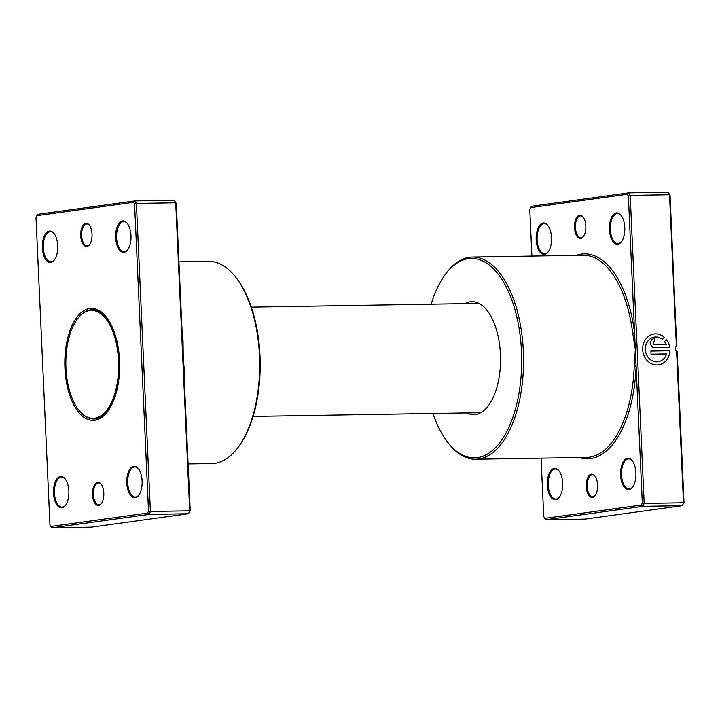 <?xml version="1.0" encoding="UTF-8"?>
<svg xmlns="http://www.w3.org/2000/svg" width="720" height="720" viewBox="0 0 720 720"><rect width="100%" height="100%" fill="white"/><g stroke="black" fill="none" stroke-linecap="round" stroke-linejoin="round"><path stroke-width="1.08" d="M182.493 340.506L183.024 340.542L183.231 356.886L184.509 373.374A101.097 49.473 89.1 0 1 184.239 379.017M98.658 505.44A11.61 5.679 89.1 0 1 92.475 494.631A11.61 5.679 89.1 0 1 97.605 482.265A11.61 5.679 89.1 0 1 101.169 484.191A11.61 5.679 89.1 0 1 101.475 503.415A11.61 5.679 89.1 0 1 98.658 505.44M101.376 484.479A10.926 5.346 -90.9 0 0 98.55 482.913A10.926 5.346 -90.9 0 0 98.235 482.94A10.926 5.346 -90.9 0 0 93.393 494.253A10.926 5.346 -90.9 0 0 98.91 504.774A10.926 5.346 -90.9 0 0 99.225 504.747A10.926 5.346 -90.9 0 0 101.682 503.109M86.904 246.465A11.61 5.679 89.1 0 1 80.712 235.665A11.61 5.679 89.1 0 1 85.851 223.299A11.61 5.679 89.1 0 1 89.406 225.225A11.61 5.679 89.1 0 1 89.721 244.44A11.61 5.679 89.1 0 1 86.904 246.465M89.613 225.513A10.926 5.346 -90.9 0 0 86.787 223.947A10.926 5.346 -90.9 0 0 86.472 223.974A10.926 5.346 -90.9 0 0 81.63 235.287A10.926 5.346 -90.9 0 0 87.147 245.799A10.926 5.346 -90.9 0 0 87.462 245.781A10.926 5.346 -90.9 0 0 89.919 244.143M124.029 252.315A15.714 7.686 89.1 0 1 115.659 237.699A15.714 7.686 89.1 0 1 122.598 220.968A15.714 7.686 89.1 0 1 127.413 223.569A15.714 7.686 89.1 0 1 127.845 249.579A15.714 7.686 89.1 0 1 124.029 252.315M127.629 223.857A15.03 7.353 -90.9 0 0 123.669 221.607A15.03 7.353 -90.9 0 0 123.228 221.643A15.03 7.353 -90.9 0 0 116.568 237.204A15.03 7.353 -90.9 0 0 124.155 251.658A15.03 7.353 -90.9 0 0 124.587 251.631A15.03 7.353 -90.9 0 0 128.043 249.282M135.171 497.655A15.714 7.686 89.1 0 1 126.792 483.039A15.714 7.686 89.1 0 1 133.74 466.308A15.714 7.686 89.1 0 1 138.555 468.909A15.714 7.686 89.1 0 1 138.978 494.919A15.714 7.686 89.1 0 1 135.171 497.655M138.762 469.197A15.03 7.353 -90.9 0 0 134.802 466.947A15.03 7.353 -90.9 0 0 134.37 466.983A15.03 7.353 -90.9 0 0 127.71 482.535A15.03 7.353 -90.9 0 0 135.297 496.998A15.03 7.353 -90.9 0 0 135.729 496.962A15.03 7.353 -90.9 0 0 139.185 494.622M61.902 507.762A15.714 7.686 89.1 0 1 53.532 493.146A15.714 7.686 89.1 0 1 60.48 476.415A15.714 7.686 89.1 0 1 65.295 479.016A15.714 7.686 89.1 0 1 65.718 505.026A15.714 7.686 89.1 0 1 61.902 507.762M65.502 479.304A15.03 7.353 -90.9 0 0 61.542 477.054A15.03 7.353 -90.9 0 0 61.11 477.09A15.03 7.353 -90.9 0 0 54.441 492.651A15.03 7.353 -90.9 0 0 62.037 507.105A15.03 7.353 -90.9 0 0 62.469 507.078A15.03 7.353 -90.9 0 0 65.916 504.729M50.76 262.431A15.714 7.686 89.1 0 1 42.39 247.806A15.714 7.686 89.1 0 1 49.338 231.075A15.714 7.686 89.1 0 1 54.153 233.676A15.714 7.686 89.1 0 1 54.576 259.686A15.714 7.686 89.1 0 1 50.76 262.431M54.36 233.973A15.03 7.353 -90.9 0 0 50.4 231.714A15.03 7.353 -90.9 0 0 49.968 231.75A15.03 7.353 -90.9 0 0 43.308 247.311A15.03 7.353 -90.9 0 0 50.895 261.774A15.03 7.353 -90.9 0 0 51.327 261.738A15.03 7.353 -90.9 0 0 54.774 259.389M236.583 278.325L237.42 279.441A99.738 48.807 89.1 0 1 240.111 444.519L239.319 445.662A101.097 49.473 -90.9 0 0 236.583 278.325A101.097 49.473 -90.9 0 0 208.539 261.36L178.92 261.837M188.091 463.914L211.842 463.527A101.097 49.473 -90.9 0 0 214.767 463.302A101.097 49.473 -90.9 0 0 239.319 445.662M94.788 420.246A56.016 27.414 89.1 0 1 64.944 368.136A56.016 27.414 89.1 0 1 89.712 308.484A56.016 27.414 89.1 0 1 106.875 317.763A56.016 27.414 89.1 0 1 108.387 410.472A56.016 27.414 89.1 0 1 94.788 420.246M107.298 318.33A54.648 26.748 -90.9 0 0 92.556 309.708A54.648 26.748 -90.9 0 0 90.972 309.825A54.648 26.748 -90.9 0 0 89.703 310.068M91.476 418.725A54.648 26.748 -90.9 0 0 94.338 418.986A54.648 26.748 -90.9 0 0 95.922 418.869A54.648 26.748 -90.9 0 0 108.792 409.887M190.206 510.336L189.702 510.831L175.716 202.797L174.258 200.25L176.265 203.436L190.206 510.336L188.496 513.738L149.184 514.386L51.939 527.805L91.26 527.157L188.496 513.738L189.702 510.831L150.39 511.47L149.184 514.386L147.654 513.081L148.509 511.02L134.568 204.111L133.542 202.32L36.855 215.658L36 217.719L49.941 524.619L50.967 526.419L147.654 513.081M36.855 215.658L37.71 214.317L134.946 200.898L136.404 203.436L150.39 511.47L148.509 511.02M174.258 200.25L134.946 200.898L133.542 202.32M176.265 203.436L175.716 202.797L136.404 203.436L134.568 204.111M50.967 526.419L51.939 527.805M183.987 373.401L184.509 373.374M94.698 418.203A53.964 26.406 -90.9 0 0 118.557 360.738A53.964 26.406 -90.9 0 0 89.811 310.527A53.964 26.406 -90.9 0 0 76.707 319.95A53.964 26.406 -90.9 0 0 78.165 409.275A53.964 26.406 -90.9 0 0 94.698 418.203M78.327 409.491A54.513 26.676 -90.9 0 0 78.498 409.716A54.513 26.676 -90.9 0 0 93.618 418.869A54.513 26.676 -90.9 0 0 95.202 418.743A54.513 26.676 -90.9 0 0 119.367 362.304A54.513 26.676 -90.9 0 0 91.845 309.852A54.513 26.676 -90.9 0 0 90.261 309.978A54.513 26.676 -90.9 0 0 77.022 319.491A54.513 26.676 -90.9 0 0 76.869 319.725M592.461 497.385A11.61 5.679 89.1 0 1 586.269 486.576A11.61 5.679 89.1 0 1 591.408 474.21A11.61 5.679 89.1 0 1 594.963 476.136A11.61 5.679 89.1 0 1 595.278 495.351A11.61 5.679 89.1 0 1 592.461 497.385M595.17 476.424A10.926 5.346 -90.9 0 0 592.353 474.858A10.926 5.346 -90.9 0 0 592.029 474.885A10.926 5.346 -90.9 0 0 587.187 486.198A10.926 5.346 -90.9 0 0 592.704 496.719A10.926 5.346 -90.9 0 0 593.019 496.692A10.926 5.346 -90.9 0 0 595.476 495.054M580.698 238.41A11.61 5.679 89.1 0 1 574.506 227.61A11.61 5.679 89.1 0 1 579.645 215.244A11.61 5.679 89.1 0 1 583.2 217.17A11.61 5.679 89.1 0 1 583.515 236.385A11.61 5.679 89.1 0 1 580.698 238.41M583.416 217.458A10.926 5.346 -90.9 0 0 580.59 215.892A10.926 5.346 -90.9 0 0 580.275 215.919A10.926 5.346 -90.9 0 0 575.424 227.232A10.926 5.346 -90.9 0 0 580.95 237.744A10.926 5.346 -90.9 0 0 581.265 237.726A10.926 5.346 -90.9 0 0 583.713 236.088M466.794 412.911A56.475 27.639 -90.9 0 0 475.434 414.504A56.475 27.639 -90.9 0 0 477.945 413.919A56.475 27.639 -90.9 0 0 500.517 357.705A56.475 27.639 -90.9 0 0 476.127 302.265A56.475 27.639 -90.9 0 0 470.322 301.815A56.475 27.639 -90.9 0 0 465.012 303.633M253.098 416.403L479.727 412.704A54.648 26.748 -90.9 0 0 480.834 412.641M541.08 458.163L543.735 516.564L544.761 518.364L641.448 505.026L642.303 502.965L636.093 366.147L634.23 366.039L635.337 349.515L632.745 333.207A101.097 49.473 -90.9 0 0 583.209 255.249L472.419 257.049A101.097 49.473 89.1 0 1 523.467 354.33A101.097 49.473 89.1 0 1 478.647 459A101.097 49.473 89.1 0 1 475.722 459.225A101.097 49.473 89.1 0 1 447.678 442.26L446.841 441.144A99.738 48.807 -90.9 0 0 477.396 457.659A99.738 48.807 -90.9 0 0 521.496 351.45A99.738 48.807 -90.9 0 0 468.36 258.66A99.738 48.807 -90.9 0 0 444.15 276.066A99.738 48.807 -90.9 0 0 431.163 304.182M657.954 361.773A12.483 10.863 -97.9 0 1 657.918 361.782A12.483 10.863 -97.9 0 1 645.336 349.596A12.483 10.863 -97.9 0 1 654.507 337.05A12.483 10.863 -97.9 0 1 654.543 337.05L654.579 337.041A12.483 10.863 82.1 0 0 645.399 349.587A12.483 10.863 82.1 0 0 657.99 361.773A12.483 10.863 82.1 0 0 666.585 353.916L651.051 354.168L650.916 351.054L669.888 350.739A15.606 13.581 -97.9 0 1 658.413 364.86A15.606 13.581 -97.9 0 1 642.681 349.632A15.606 13.581 -97.9 0 1 654.147 333.954A15.606 13.581 -97.9 0 1 664.344 337.212L662.508 339.462A12.483 10.863 82.1 0 0 654.579 337.041M658.386 364.869A15.606 13.581 82.1 0 0 669.825 350.748L669.888 350.739M654.849 347.877A4.68 4.077 -97.9 0 1 650.556 343.269A4.68 4.077 -97.9 0 1 654.003 338.562A4.68 4.077 -97.9 0 1 654.426 338.535L654.57 341.649A1.557 1.359 82.1 0 0 654.714 344.763L666.162 344.574A12.483 10.863 82.1 0 0 664.533 341.631L666.369 339.381A15.606 13.581 -97.9 0 1 669.744 347.634L654.849 347.877M666.162 344.574L654.642 344.772A1.557 1.359 -97.9 0 1 654.39 341.658M617.823 244.26A15.714 7.686 89.1 0 1 609.453 229.644A15.714 7.686 89.1 0 1 616.401 212.913A15.714 7.686 89.1 0 1 621.216 215.514A15.714 7.686 89.1 0 1 621.639 241.524A15.714 7.686 89.1 0 1 617.823 244.26M621.423 215.802A15.03 7.353 -90.9 0 0 617.463 213.552A15.03 7.353 -90.9 0 0 617.031 213.588A15.03 7.353 -90.9 0 0 610.362 229.149A15.03 7.353 -90.9 0 0 617.949 243.603A15.03 7.353 -90.9 0 0 618.39 243.576A15.03 7.353 -90.9 0 0 621.837 241.227M544.563 254.376A15.714 7.686 89.1 0 1 536.193 239.751A15.714 7.686 89.1 0 1 543.141 223.02A15.714 7.686 89.1 0 1 547.956 225.621A15.714 7.686 89.1 0 1 548.379 251.631A15.714 7.686 89.1 0 1 544.563 254.376M548.163 225.918A15.03 7.353 -90.9 0 0 544.203 223.659A15.03 7.353 -90.9 0 0 543.762 223.695A15.03 7.353 -90.9 0 0 537.102 239.256A15.03 7.353 -90.9 0 0 544.689 253.719A15.03 7.353 -90.9 0 0 545.13 253.683A15.03 7.353 -90.9 0 0 548.577 251.334M628.965 489.6A15.714 7.686 89.1 0 1 620.595 474.984A15.714 7.686 89.1 0 1 627.543 458.253A15.714 7.686 89.1 0 1 632.358 460.854A15.714 7.686 89.1 0 1 632.781 486.855A15.714 7.686 89.1 0 1 628.965 489.6M632.565 461.142A15.03 7.353 -90.9 0 0 628.605 458.892A15.03 7.353 -90.9 0 0 628.164 458.928A15.03 7.353 -90.9 0 0 621.504 474.48A15.03 7.353 -90.9 0 0 629.091 488.943A15.03 7.353 -90.9 0 0 629.532 488.907A15.03 7.353 -90.9 0 0 632.979 486.567M555.705 499.707A15.714 7.686 89.1 0 1 547.335 485.091A15.714 7.686 89.1 0 1 554.283 468.36A15.714 7.686 89.1 0 1 559.089 470.961A15.714 7.686 89.1 0 1 559.521 496.971A15.714 7.686 89.1 0 1 555.705 499.707M559.305 471.249A15.03 7.353 -90.9 0 0 555.345 468.999A15.03 7.353 -90.9 0 0 554.904 469.035A15.03 7.353 -90.9 0 0 548.244 484.596A15.03 7.353 -90.9 0 0 555.831 499.05A15.03 7.353 -90.9 0 0 556.263 499.023A15.03 7.353 -90.9 0 0 559.719 496.674M444.15 276.066L444.942 274.923A101.097 49.473 89.1 0 1 469.494 257.274A101.097 49.473 89.1 0 1 472.419 257.049M479.052 303.453A54.648 26.748 -90.9 0 0 477.945 303.417A54.648 26.748 -90.9 0 0 476.361 303.543M579.537 457.533A102.465 50.148 89.1 0 0 590.697 458.541A102.465 50.148 89.1 0 0 636.093 366.147L628.371 196.056L630.198 195.381L644.184 503.415L683.496 502.776L676.611 351.117A2.736 2.376 -97.9 0 1 676.395 346.401L669.51 194.742L668.061 192.195L628.74 192.843L630.198 195.381L669.51 194.742L670.059 195.381L676.692 346.131M668.061 192.195L670.059 195.381M530.649 207.603L531.504 206.262L628.74 192.843L627.336 194.265L530.649 207.603L529.794 209.664L531.909 256.086M545.742 519.75L585.054 519.102L682.29 505.683L684 502.281L682.29 505.683L642.978 506.331L545.742 519.75L544.761 518.364M642.303 502.965L644.184 503.415L642.978 506.331L641.448 505.026M628.371 196.056L627.336 194.265M676.611 351.117L677.16 351.558L684 502.281M432.945 413.469A99.738 48.807 -90.9 0 0 446.841 441.144M676.908 346.104L676.395 346.401L676.908 346.104M654.498 341.649L654.426 338.535M669.681 347.634A15.606 13.581 82.1 0 0 666.333 339.435M662.472 339.435L664.344 337.212M664.281 337.221A15.606 13.581 82.1 0 0 654.12 333.954M669.825 350.748L650.916 351.063M576.243 255.357A102.465 50.148 89.1 0 1 634.581 332.874L632.745 333.207M182.241 335.052A101.097 49.473 89.1 0 1 183.024 340.542M475.722 459.225L586.512 457.416A101.097 49.473 -90.9 0 0 589.437 457.191A101.097 49.473 -90.9 0 0 634.23 366.039M94.446 309.816L91.845 309.852M477.945 303.417L251.316 307.116M96.228 418.824L93.618 418.869M76.707 319.95L77.022 319.491"/></g></svg>

